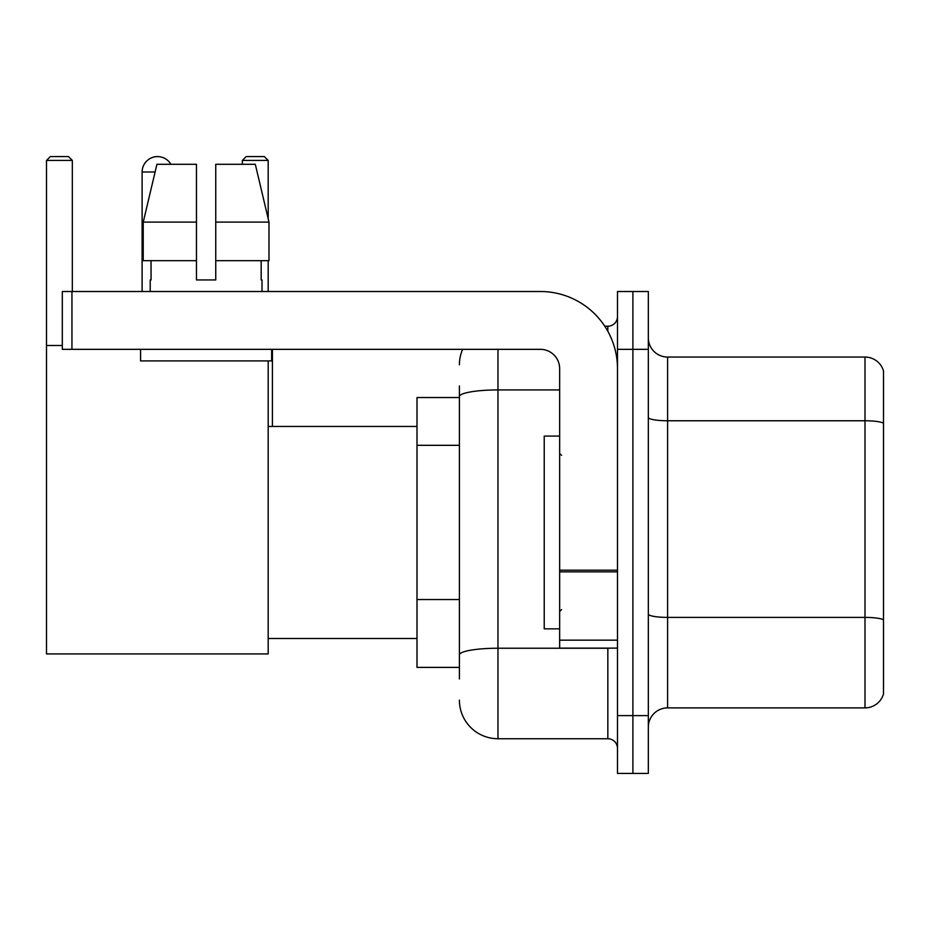 <?xml version="1.0" encoding="UTF-8"?>
<svg xmlns="http://www.w3.org/2000/svg" width="930" height="930" viewBox="0 0 930 930"><rect width="100%" height="100%" fill="white"/><g stroke="black" fill="none" stroke-linecap="round" stroke-linejoin="round"><path stroke-width="1.4" d="M459.408 397.529L417 397.529L417 667.403L459.408 667.403M459.408 678.97L459.408 385.962M617.485 715.6L617.485 773.435L632.9 773.435L632.9 715.6L632.9 773.435L648.326 773.435L648.326 715.6L632.9 715.6L632.9 349.343L632.9 715.6L617.485 715.6L617.485 349.343L632.9 349.343L632.9 291.509L632.9 349.343L648.326 349.343L648.326 715.6M648.326 349.343L648.326 291.509L617.485 291.509L617.485 349.343M497.969 349.343L497.969 738.734L607.836 738.734L607.836 648.129M604.767 326.209L607.836 326.209A9.637 9.637 0 0 0 617.485 316.572M459.408 433.752L459.408 396.622A38.548 6.696 180 0 1 497.969 389.926L559.651 389.926M617.485 748.371A9.637 9.637 0 0 0 607.836 738.734M459.408 364.758A38.548 38.548 0 0 1 462.629 349.343M497.969 738.734A38.548 38.548 0 0 1 459.408 700.174M648.326 727.167A19.274 19.274 0 0 1 667.601 707.893L864.993 707.893L864.993 357.05L667.601 357.05A19.274 19.274 0 0 1 648.326 337.776A19.274 19.274 0 0 0 667.601 357.05L667.601 707.893M883.5 370.93A19.274 19.274 0 0 0 864.993 357.05A19.274 19.274 0 0 1 883.5 370.93L883.5 694.013A19.274 19.274 0 0 1 864.993 707.893M215.748 279.942L196.474 279.942L215.748 279.942L196.474 279.942L215.748 279.942L215.748 164.285L255.297 164.285L268.991 222.107L268.991 260.667L215.748 260.667M268.189 160.425L242.358 160.425L246.206 156.566L264.329 156.566L268.189 160.425L268.189 218.69L268.991 222.107L215.748 222.107M142.116 291.509L142.116 171.992A15.426 15.426 0 0 1 170.888 164.285M268.189 360.91L268.189 653.918L46.5 653.918L46.5 160.425L50.36 156.566L68.471 156.566L72.331 160.425L46.5 160.425M72.331 291.509L72.331 160.425M46.5 345.483L62.31 345.483M268.189 260.667L268.189 291.509M242.358 160.425L242.358 164.285M153.694 157.054A12.532 12.532 0 0 1 157.147 156.566A12.532 12.532 0 0 1 157.333 156.577M617.485 648.129L559.651 648.129L559.651 570.183L617.485 570.183M617.485 368.617A77.109 77.109 0 0 0 540.376 291.509L71.947 291.509L71.947 349.343L540.376 349.343A19.274 19.274 0 0 1 559.651 368.617L559.651 570.183M71.947 349.343L62.31 349.343L62.31 291.509L71.947 291.509M150.207 279.942L151.044 279.942L150.207 279.942L150.207 291.509M262.016 279.942L261.179 279.942L262.016 279.942L262.016 291.509M261.179 260.667L261.179 279.942M196.474 222.107L143.232 222.107L156.926 164.285L196.474 164.285L196.474 279.942M151.044 279.942L151.044 260.667M140.57 349.343L140.57 360.91L271.653 360.91L271.653 349.343M196.474 260.667L143.232 260.667L143.232 222.107L156.926 164.285M268.991 260.667L268.991 222.107L255.297 164.285M559.651 436.089L544.224 436.089L544.224 628.854L559.651 628.854M459.408 445.319L417 445.319M459.408 599.536L417 599.536M611.184 648.129A9.637 1.674 0 0 1 607.836 648.233L497.969 648.233A38.548 6.696 180 0 0 459.408 654.929M607.836 331.289L607.836 326.209M883.5 423.173A19.274 3.348 180 0 0 864.993 420.767L667.601 420.767A19.274 3.348 0 0 1 648.326 417.419M883.5 619.798A19.274 3.348 180 0 0 864.993 617.392L667.601 617.392A19.274 3.348 -0 0 1 648.326 614.044M155.101 171.992L142.116 171.992M617.485 571.857L559.651 571.857M559.651 640.165L617.485 640.165M268.189 638.492L417 638.492M268.189 426.452L417 426.452M272.42 426.452L272.42 349.343M561.581 455.363L559.651 453.433M561.581 609.58L559.651 611.498"/></g></svg>
